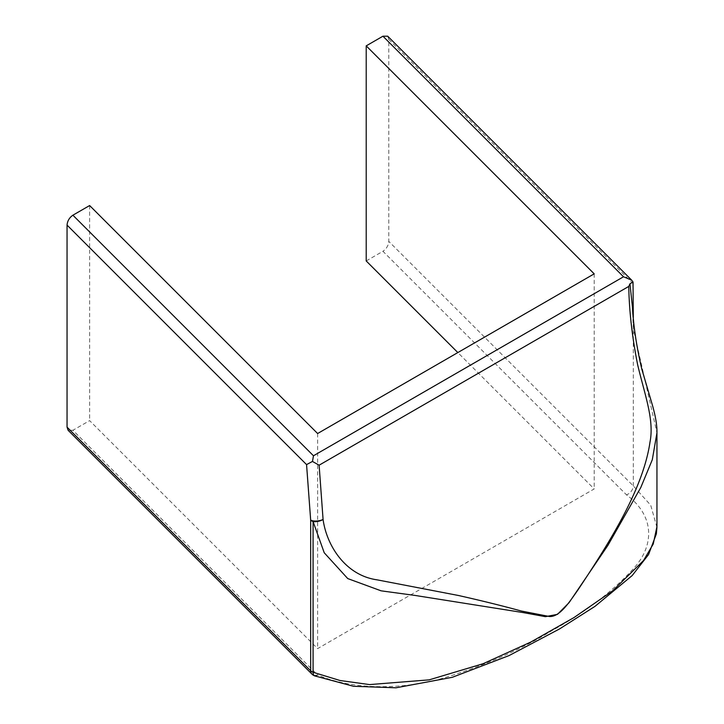 <?xml version="1.0" encoding="UTF-8"?>
<svg xmlns="http://www.w3.org/2000/svg" width="724" height="724" viewBox="0 0 724 724"><rect width="100%" height="100%" fill="white"/><g stroke="black" fill="none" stroke-linecap="round" stroke-linejoin="round"><path stroke-width="0.54" stroke-dasharray="3.62 2.71" d="M632.396 306.723L633.301 328.66L656.949 432.843M633.301 317.655L633.301 485.904C632.894 490.012 630.649 493.008 626.559 494.899C655.057 515.977 654.478 545.742 633.482 568.648C612.368 591.698 585.363 612.269 552.457 630.342C521.479 649.31 485.967 664.976 445.912 677.338C406.318 689.393 355.113 691.031 317.583 674.967A7.982 5.647 -45 0 1 311.935 674.098M366.208 260.948L382.942 251.282L626.559 494.899M314.659 675.881A7.982 3.674 111.5 0 0 317.583 674.967L72.898 430.291L89.631 420.626L317.619 648.614L594.196 488.926L457.839 352.57M387.72 36.2L388.788 39.34L388.788 241.391C388.417 245.536 386.471 248.839 382.942 251.282M594.196 273.844L594.196 488.926M317.619 433.522L317.619 648.614M89.631 205.544L89.631 420.626M72.898 430.291L68.128 430.291M656.939 527.325L650.713 505.225L633.301 485.904L388.788 241.391M388.788 39.34L633.301 283.853"/><path stroke-width="1.09" d="M632.387 306.723C633.5 326.316 636.631 347.04 641.763 368.914L652.378 405.051C655.618 416.381 657.139 425.667 656.939 432.88L652.297 459.731L640.785 487.524L607.916 545.344L569.046 602.685L557.471 614.35L545.425 616.667L523.19 612.585L415.286 595.472L381.105 590.829L347.746 578.576L324.234 552.774L313.085 521.57L313.085 672.261A7.982 3.674 111.5 0 0 314.659 675.881A7.982 7.982 0 0 1 311.935 674.098A7.982 5.647 -45 0 1 310.668 670.759L310.668 520.067A7.982 3.149 -7.4 0 0 311.944 520.61A7.982 3.149 -7.4 0 0 323.076 519.452C326.66 545.579 345.475 575.435 377.195 579.861L458.627 595.526C481.967 600.784 502.854 605.952 521.298 611.02L549.29 616.477C559.86 617.328 569.797 601.409 577.707 590.304C609.644 542.366 643.202 489.089 650.025 441.921C654.36 419.983 644.885 395.159 637.699 365.014C632.133 337.049 629.156 310.849 628.776 286.414L319.112 465.197L312.469 461.45L313.474 455.776L623.518 276.776L631.663 280.152L633.02 282.025L629.961 283.79L628.776 286.414M457.839 352.57L366.208 260.948L366.208 45.865L594.196 273.844L317.619 433.522L89.631 205.544L72.898 215.2L313.474 455.776M319.112 465.197L323.076 519.452A7.982 3.629 167.6 0 1 313.085 521.57A7.982 4.606 -0 0 1 311.935 521.027A7.982 4.606 -0 0 1 310.668 520.067L306.56 464.6L67.051 225.092L67.051 427.142L310.668 670.759A7.982 4.606 -0 0 0 311.935 671.709A7.982 4.606 -0 0 0 313.085 672.261L339.963 680.497L369.53 684.587L429.187 679.854L483.116 663.709L530.764 642.07L573.924 617.608L612.812 590.684L643.473 560.593L653.247 544.005L656.949 526.61L656.949 432.843M629.961 283.79L632.396 306.723M633.301 317.655L633.02 282.025M623.518 276.776L382.942 36.2L366.208 45.865M382.942 36.2L387.72 36.2L631.663 280.143M67.051 225.092C67.422 220.947 69.377 217.653 72.898 215.2M311.935 674.098L68.128 430.291L67.051 427.142M312.469 461.45L306.56 464.6M656.939 527.325L656.351 533.914L648.577 554.539L632.161 575.58L594.938 606.395L559.471 628.975L509.117 655.555L452.328 677.293L395.983 687.8L353.493 686.28L314.659 675.881"/></g></svg>
